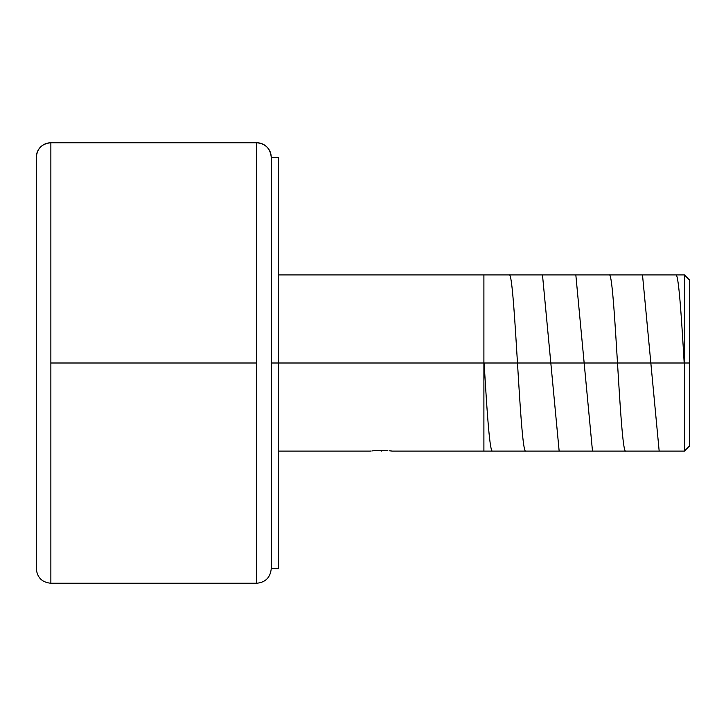 <?xml version="1.0" encoding="UTF-8"?>
<svg xmlns="http://www.w3.org/2000/svg" width="726" height="726" viewBox="0 0 726 726"><rect width="100%" height="100%" fill="white"/><g stroke="black" fill="none" stroke-linecap="round" stroke-linejoin="round"><path stroke-width="1.09" d="M271.234 568.685C270.353 577.524 265.498 582.379 256.668 583.25L256.668 142.759L50.865 142.759A14.565 14.565 180 0 0 36.3 157.324L36.3 157.315A14.565 14.565 0 0 1 50.865 142.759L50.865 363L256.668 363L50.865 363L50.865 583.25L256.668 583.25L256.668 142.759C265.498 143.621 270.353 148.476 271.234 157.315A14.565 14.565 180 0 0 256.668 142.759L256.668 142.75A14.565 14.565 0 0 1 271.234 157.306L271.234 568.685L278.575 568.567L278.575 363L271.234 363L271.234 568.558M278.575 157.433L271.234 157.433L271.234 363L689.7 363L689.7 445.809L689.7 363L684.418 363L684.418 451.1L684.418 363L278.575 363L278.575 157.433L278.575 568.567M370.55 451.073L371.186 451L370.55 451.073M372.193 450.882L373.572 450.755L372.193 450.882M387.466 450.619L385.57 450.51M390.506 450.882L389.136 450.755L390.506 450.882M392.149 451.073L389.145 450.755M385.579 450.51L373.572 450.755L386.967 450.592M375.605 450.601L373.6 450.755M36.3 568.685L36.3 157.324L36.3 568.685C37.171 577.524 42.026 582.379 50.865 583.25L50.865 142.759C42.026 143.621 37.171 148.476 36.3 157.315L36.3 158.304M684.418 363L684.418 274.9L684.418 363M689.7 363L689.7 280.191L689.7 363M381.35 450.41L381.35 451.1M484.133 363C486.91 410.018 489.696 452.298 492.473 451.1M509.144 274.9C514.716 269.627 520.224 456.137 525.815 451.1M542.485 274.9L559.156 451.1M575.827 274.9L592.489 451.1M609.159 274.9C614.713 269.446 620.285 456.672 625.83 451.1M642.501 274.9L659.172 451.1M675.842 274.9C678.61 273.557 681.405 315.901 684.182 363M483.897 274.9L483.897 451.1M392.367 451.1L684.418 451.1L689.7 445.809M278.575 451.1L370.342 451.1M689.7 280.191L684.418 274.9L278.575 274.9"/></g></svg>

